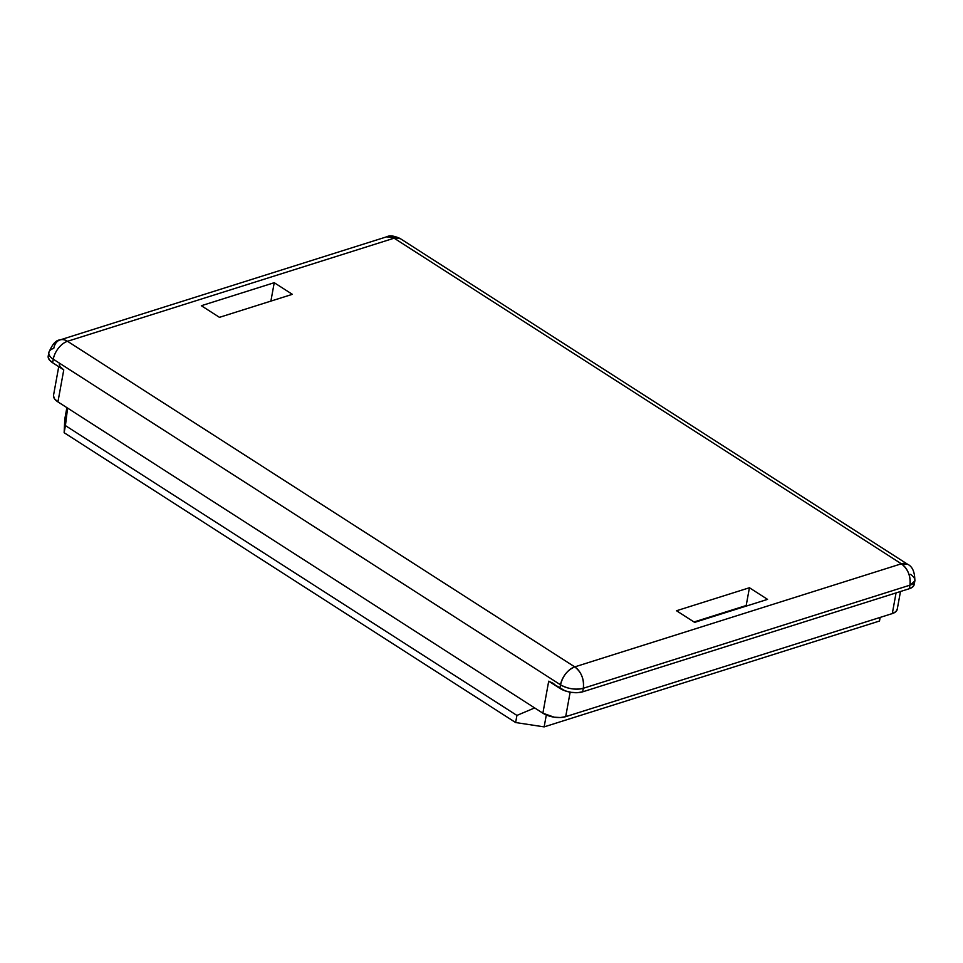 <?xml version="1.0" encoding="UTF-8"?>
<svg xmlns="http://www.w3.org/2000/svg" width="963" height="963" viewBox="0 0 963 963"><rect width="100%" height="100%" fill="white"/><g stroke="black" fill="none" stroke-linecap="round" stroke-linejoin="round"><path stroke-width="1.44" d="M48.15 356.599L49.233 359.729L52.616 362.738L63.763 369.9L60.392 366.879M553.857 683.658L548.705 681.19L559.852 688.352L560.502 684.801L53.266 359.187L52.616 362.738L63.763 369.9L57.936 401.896L542.879 713.198L548.705 681.19L565.004 690.808L571.155 692.337L577.355 692.686L582.663 691.831L583.313 688.268L909.927 585.179L909.277 588.73L582.663 691.831L909.277 588.73L912.888 586.78L914.26 584.035M67.518 341.287L574.755 666.89L901.368 563.8L394.132 238.186L67.518 341.287A16.347 10.834 -107.5 0 0 60.007 339.927A16.347 10.834 72.5 0 1 67.518 341.287A16.347 9.57 122.7 0 0 53.266 359.187A16.347 7.62 -169.7 0 1 48.848 352.578A16.347 7.62 -169.7 0 1 53.784 348.353A16.347 10.834 72.5 0 1 60.007 339.927C55.974 340.071 52.255 344.285 48.848 352.578A16.347 7.62 10.3 0 0 53.266 359.187A16.347 9.57 -57.3 0 1 67.518 341.287L394.132 238.186A16.347 10.834 -107.5 0 0 386.62 236.826L400.367 238.668A16.347 9.57 122.7 0 0 394.132 238.186L901.368 563.8L574.755 666.89L67.518 341.287M676.52 610.747L749.431 587.743L767.547 599.371L694.636 622.375L676.52 610.747L749.431 587.743L767.547 599.371L694.636 622.375L676.52 610.747M219.456 317.345L201.339 305.716L274.238 282.701L292.355 294.329L219.456 317.345L201.339 305.716L274.238 282.701L270.892 301.106L274.238 282.701L292.355 294.329L219.456 317.345M548.705 681.19L542.879 713.198A16.347 7.62 10.3 0 0 565.69 716.665L570.156 692.168L565.69 716.665L892.304 613.575L896.059 592.907L892.304 613.575L565.69 716.665L560.382 717.531L554.17 717.182L542.879 713.198L57.936 401.896L54.554 398.887L53.471 395.757M897.287 608.881L895.915 611.625L892.304 613.575A16.347 7.62 10.3 0 0 897.227 609.35L900.477 591.511M746.807 605.908L694.022 621.978L746.193 605.522L749.431 587.743L746.193 605.522L746.807 605.908M58.731 366.674L53.531 395.287A16.347 7.62 10.3 0 0 57.936 401.896L63.763 369.9A16.347 7.62 -169.7 0 1 59.357 363.292M48.848 352.578L48.198 356.129A16.347 7.62 10.3 0 0 52.616 362.738L53.266 359.187L560.502 684.801L559.852 688.352A16.347 7.62 10.3 0 0 582.663 691.831L583.313 688.268A16.347 7.62 -169.7 0 1 560.502 684.801A16.347 9.57 -57.3 0 1 574.755 666.89C567.52 669.971 562.765 675.942 560.502 684.801C567.965 688.93 575.561 690.086 583.313 688.268C584.228 679.204 581.375 672.078 574.755 666.89A16.347 10.834 72.5 0 1 583.313 688.268L909.927 585.179A16.347 10.834 -107.5 0 0 901.368 563.8A16.347 9.57 -57.3 0 1 907.603 564.27A16.347 9.57 -57.3 0 1 907.615 564.282L901.368 563.8C907.977 568.989 910.829 576.115 909.927 585.179L914.85 580.954A16.347 7.62 -169.7 0 1 909.927 585.179L909.277 588.73A16.347 7.62 10.3 0 0 914.2 584.505L914.85 580.954C914.85 572.046 912.43 566.485 907.603 564.27L400.367 238.668C394.349 235.779 389.774 235.165 386.62 236.826L60.007 339.927M910.432 574.345A16.347 7.62 -169.7 0 1 914.85 580.954M64.774 419.17L64.136 432.712L515.626 722.539L544.143 726.884L879.496 621.027L880.158 617.415L879.496 621.027L544.143 726.884L515.626 722.539L64.136 432.712L64.774 419.17L66.88 407.638L64.774 419.17M67.591 408.095L64.136 432.712L65.424 425.598L516.926 715.425L515.626 722.539L516.926 715.425L534.658 707.925L516.926 715.425L65.424 425.598L67.591 408.095M546.31 714.991L544.143 726.884L546.31 714.991"/></g></svg>

